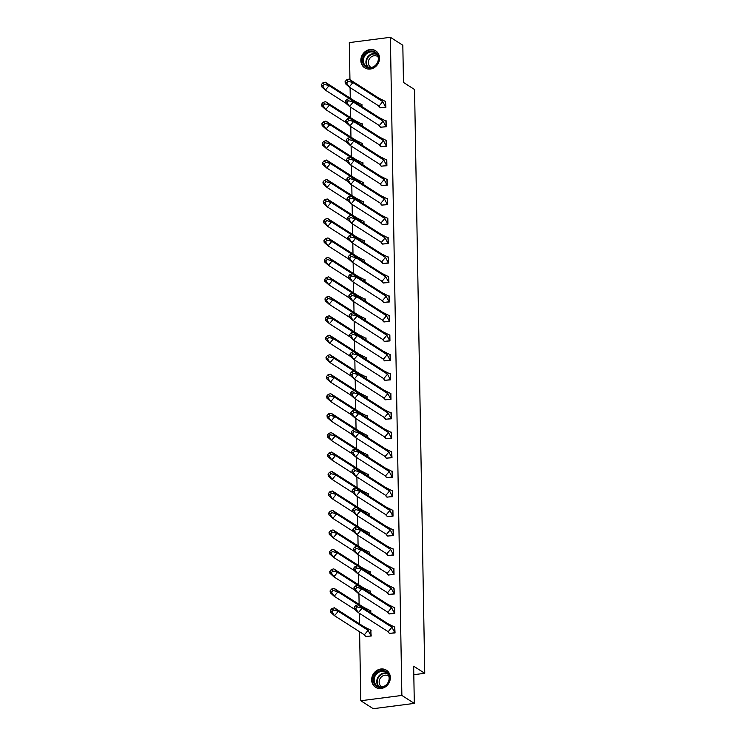 <?xml version="1.0" encoding="UTF-8"?>
<svg xmlns="http://www.w3.org/2000/svg" width="746" height="746" viewBox="0 0 746 746"><rect width="100%" height="100%" fill="white"/><g stroke="black" fill="none" stroke-linecap="round" stroke-linejoin="round"><path stroke-width="1.12" d="M379.527 58.085A10.118 9.008 122.6 0 1 374.52 67.457A10.118 9.008 122.6 0 1 364.729 67.821A10.118 9.008 122.6 0 1 360.84 60.501A10.118 9.008 122.6 0 1 365.838 51.138A10.118 9.008 122.6 0 1 375.63 50.775A10.118 9.008 122.6 0 1 379.527 58.085M390.335 677.545A10.118 9.008 122.6 0 1 385.337 686.907A10.118 9.008 122.6 0 1 375.546 687.271A10.118 9.008 122.6 0 1 371.657 679.96A10.118 9.008 122.6 0 1 376.655 670.589A10.118 9.008 122.6 0 1 386.447 670.225A10.118 9.008 122.6 0 1 390.335 677.545M349.949 79.682L349.305 42.606L390.382 37.3L402.821 45.254L403.474 82.442L414.562 89.529L424.754 673.293L413.657 666.206L414.31 703.394L373.233 708.7L360.794 700.746L359.591 631.75M359.451 623.815L359.264 613.221M359.115 604.353L358.929 593.751M358.77 584.883L358.584 574.289M358.434 565.412L358.248 554.819M358.089 545.951L357.903 535.348M357.754 526.48L357.567 515.887M357.409 507.01L357.222 496.416M357.073 487.548L356.886 476.955M356.728 468.078L356.551 457.485M356.392 448.616L356.206 438.014M356.056 429.146L355.87 418.553M355.711 409.675L355.525 399.082M355.376 390.214L355.189 379.611M355.031 370.743L354.844 360.15M354.695 351.273L354.509 340.68M354.35 331.811L354.173 321.218M354.014 312.341L353.828 301.748M353.669 292.88L353.492 282.277M353.334 273.409L353.147 262.816M352.998 253.938L352.811 243.345M352.653 234.477L352.466 223.875M352.317 215.007L352.131 204.413M351.972 195.536L351.786 184.943M351.636 176.075L351.45 165.481M351.291 156.604L351.114 146.011M350.956 137.143L350.769 126.54M350.62 117.672L350.433 107.079M350.275 98.202L350.088 87.608M413.806 674.71L424.754 673.293M381.756 205.075L387.575 204.665L387.472 198.613L387.006 198.669M381.42 185.614L387.239 185.195L387.127 179.143L386.661 179.208M382.101 224.546L387.911 224.136L387.808 218.074L387.342 218.14M381.085 166.144L386.894 165.733L386.792 159.681L386.325 159.737M380.74 146.682L386.559 146.263L385.99 140.267M380.404 127.212L386.214 126.792L386.111 120.74L385.645 120.805M380.059 107.741L385.878 107.331L385.309 101.335M384.479 360.812L390.298 360.402L390.186 354.35L389.72 354.406M384.143 341.351L389.953 340.931L389.85 334.879L389.384 334.945M383.798 321.88L389.617 321.47L389.048 315.474M383.463 302.419L389.272 301.999L389.17 295.948L388.703 296.003M383.118 282.948L388.936 282.529L388.368 276.542M382.782 263.478L388.591 263.068L388.489 257.016L388.023 257.072M382.437 244.017L388.256 243.597L388.153 237.545L387.687 237.61M385.495 419.215L391.314 418.804L391.212 412.752L390.745 412.808M384.815 380.283L390.634 379.873L390.531 373.811L390.065 373.877M385.16 399.753L390.969 399.334L390.867 393.282L390.4 393.347M386.521 477.617L392.331 477.207L392.228 471.155L391.762 471.211M386.176 458.156L391.995 457.736L391.426 451.74M385.841 438.685L391.65 438.266L391.547 432.214L391.081 432.279M388.899 613.893L394.709 613.473L394.606 607.421L394.14 607.477M388.554 594.422L394.373 594.002L393.804 588.016M388.218 574.952L394.028 574.541L393.925 568.489L393.459 568.545M387.873 555.49L393.692 555.071L393.59 549.019L393.123 549.084M387.538 536.02L393.347 535.609L393.245 529.548L392.778 529.613M387.193 516.549L393.011 516.139L392.909 510.087L392.443 510.143M386.857 497.088L392.676 496.668L392.564 490.616L392.098 490.682M389.235 633.354L395.054 632.944L394.485 626.948M390.382 37.3L401.87 695.44L360.794 700.746M365.4 636.441L371.219 636.021L370.65 630.025M370.809 612.764L370.771 610.498L370.305 610.564M365.064 616.97L365.549 617.24M368.776 495.959L368.272 493.759M363.022 500.165L363.516 500.435M369.111 515.421L369.074 513.164L368.608 513.229M363.367 519.636L363.852 519.906M369.447 534.891L368.953 532.691M363.703 539.097L364.197 539.377M370.128 573.823L370.091 571.567L369.624 571.632M364.384 578.038L364.878 578.309M369.792 554.362L369.755 552.096L369.289 552.161M364.039 558.567L364.533 558.838M370.473 593.294L370.436 591.037L369.969 591.093M364.719 597.499L365.214 597.779M367.75 437.557L367.713 435.3L367.246 435.356M362.006 441.763L362.5 442.042M368.431 476.489L368.393 474.232L367.927 474.288M362.687 480.704L363.171 480.974M368.095 457.028L367.591 454.827M362.342 461.233L362.836 461.504M366.734 379.155L366.696 376.898L366.23 376.954M360.989 383.36L361.474 383.64M366.398 359.684L365.894 357.493M360.644 363.899L361.139 364.169M367.414 418.086L367.377 415.83L366.911 415.895M361.661 422.301L362.155 422.572M367.069 398.625L367.032 396.359L366.566 396.424M361.325 402.831L361.819 403.101M364.356 242.888L364.318 240.622L363.852 240.688M358.602 247.094L359.096 247.364M364.691 262.35L364.654 260.093L364.188 260.158M358.947 266.564L359.441 266.835M365.036 281.82L364.999 279.564L364.533 279.619M359.283 286.026L359.777 286.305M365.717 320.752L365.214 318.551M359.964 324.967L360.458 325.237M365.372 301.291L365.335 299.025L364.869 299.09M359.628 305.496L360.113 305.767M366.053 340.223L366.016 337.966L365.549 338.022M360.309 344.428L360.794 344.699M361.978 106.613L361.941 104.356L361.474 104.421M356.224 110.828L356.719 111.098M362.314 126.083L362.276 123.827L361.81 123.883M356.569 130.289L357.064 130.569M362.659 145.554L362.155 143.353M356.905 149.76L357.399 150.03M363.675 203.947L363.638 201.69L363.171 201.756M357.931 208.162L358.416 208.432M364.011 223.418L363.973 221.161L363.507 221.217M358.267 227.623L358.761 227.903M362.994 165.015L362.957 162.759L362.491 162.814M357.25 169.23L357.735 169.501M363.339 184.486L362.836 182.285M357.586 188.691L358.08 188.962M414.31 703.394L401.87 695.44M370.883 630.193L370.986 635.806L368.095 630.323L364.207 626.854L371.116 630.351M364.207 626.854L334.376 607.785L338.264 611.254L368.095 630.323L364.356 634.799L365.894 636.711M371.219 635.956L365.596 636.515M364.356 634.799L334.525 615.72L338.264 611.254L333.471 609.948L331.914 608.559L330.422 610.349L330.637 612.252L334.525 615.72L331.979 611.739L333.471 609.948M334.376 607.785L331.914 608.559M330.422 610.349L331.979 611.739M367.536 610.666L363.861 607.393L370.781 610.881M364.701 616.7L365.251 617.045M370.538 610.732L370.575 612.606M354.695 609.37L334.189 596.259L337.919 591.783L334.031 588.314L363.861 607.393M334.031 588.314L331.578 589.098L330.077 590.888L330.301 592.79L334.189 596.259L331.634 592.268L333.126 590.487L337.919 591.783L358.155 604.717M330.077 590.888L331.634 592.268M331.578 589.098L333.126 590.487M367.191 591.196L363.526 587.923L370.436 591.41M364.365 597.229L364.906 597.583M370.202 591.261L370.23 593.145M354.35 589.899L333.844 576.789L337.584 572.322L333.695 568.853L363.526 587.923M333.695 568.853L331.233 569.627L329.741 571.417L329.956 573.32L333.844 576.789L331.299 572.807L332.791 571.016L337.584 572.322L357.81 585.256M329.741 571.417L331.299 572.807M331.233 569.627L332.791 571.016M366.855 571.725L363.181 568.452L370.1 571.949M364.02 577.768L364.57 578.113M369.857 571.79L369.895 573.674M354.014 570.429L333.509 557.318L337.239 552.851L333.359 549.382L363.181 568.452M333.359 549.382L330.898 550.166L329.396 551.947L329.62 553.849L333.509 557.318L330.954 553.336L332.446 551.546L337.239 552.851L357.474 565.785M329.396 551.947L330.954 553.336M330.898 550.166L332.446 551.546M366.51 552.264L362.845 548.991L369.755 552.478M363.684 558.297L364.225 558.642M369.522 552.329L369.559 554.203M353.669 550.968L333.164 537.857L336.903 533.39L333.014 529.912L362.845 548.991M333.014 529.912L330.553 530.695L329.061 532.485L329.284 534.388L333.164 537.857L330.618 533.875L332.11 532.085L336.903 533.39L357.129 546.324M329.061 532.485L330.618 533.875M330.553 530.695L332.11 532.085M366.174 532.793L362.509 529.52L369.419 533.017M363.349 538.826L363.889 539.181M369.177 532.858L369.214 534.742M353.334 531.497L332.828 518.386L336.567 513.919L332.679 510.45L362.509 529.52M332.679 510.45L330.217 511.224L328.725 513.015L328.939 514.917L332.828 518.386L330.273 514.404L331.774 512.614L336.567 513.919L356.793 526.853M328.725 513.015L330.273 514.404M330.217 511.224L331.774 512.614M365.829 513.332L362.164 510.05L369.084 513.546M363.004 519.365L363.554 519.71M368.841 513.397L368.878 515.272M352.998 512.036L332.492 498.925L336.222 494.449L332.334 490.98L362.164 510.05M332.334 490.98L329.872 491.763L328.38 493.544L328.604 495.447L332.492 498.925L329.937 494.934L331.429 493.153L336.222 494.449L356.448 507.383M328.38 493.544L329.937 494.934M329.872 491.763L331.429 493.153M365.493 493.861L361.829 490.588L368.738 494.076M362.668 499.895L363.209 500.24M368.496 493.927L368.533 495.81M352.653 492.565L332.147 479.454L335.887 474.988L331.998 471.509L361.829 490.588M331.998 471.509L329.536 472.293L328.044 474.083L328.259 475.985L332.147 479.454L329.592 475.472L331.093 473.682L335.887 474.988L356.112 487.921M328.044 474.083L329.592 475.472M329.536 472.293L331.093 473.682M365.158 474.391L361.484 471.118L368.403 474.615M362.323 480.424L362.873 480.778M368.16 474.456L368.198 476.34M352.317 473.095L331.811 459.984L335.541 455.517L331.653 452.048L361.484 471.118M331.653 452.048L329.191 452.822L327.699 454.612L327.923 456.515L331.811 459.984L329.256 456.002L330.748 454.211L335.541 455.517L355.777 468.451M327.699 454.612L329.256 456.002M329.191 452.822L330.748 454.211M364.813 454.929L361.148 451.656L368.058 455.144M361.987 460.963L362.528 461.308M367.825 454.995L367.853 456.869M351.972 453.633L331.466 440.522L335.206 436.046L331.317 432.577L361.148 451.656M331.317 432.577L328.855 433.361L327.363 435.151L327.578 437.044L331.466 440.522L328.921 436.531L330.413 434.75L335.206 436.046L355.432 448.98M327.363 435.151L328.921 436.531M328.855 433.361L330.413 434.75M364.477 435.459L360.803 432.186L367.722 435.673M361.642 441.492L362.192 441.846M367.48 435.524L367.517 437.408M351.636 434.163L331.131 421.052L334.861 416.585L330.982 413.116L360.803 432.186M330.982 413.116L328.52 413.89L327.018 415.681L327.242 417.583L331.131 421.052L328.576 417.07L330.068 415.28L334.861 416.585L355.096 429.519M327.018 415.681L328.576 417.07M328.52 413.89L330.068 415.28M364.132 415.988L360.467 412.715L367.377 416.212M361.306 422.031L361.847 422.376M367.144 416.054L367.181 417.937M351.291 414.692L330.786 401.581L334.525 397.114L330.637 393.646L360.467 412.715M330.637 393.646L328.175 394.429L326.683 396.21L326.907 398.112L330.786 401.581L328.24 397.599L329.732 395.809L334.525 397.114L354.751 410.048M326.683 396.21L328.24 397.599M328.175 394.429L329.732 395.809M363.796 396.527L360.122 393.254L367.041 396.741M360.961 402.56L361.512 402.905M366.799 396.592L366.836 398.467M350.956 395.231L330.45 382.12L334.18 377.653L330.301 374.175L360.122 393.254M330.301 374.175L327.839 374.958L326.347 376.749L326.561 378.651L330.45 382.12L327.895 378.138L329.387 376.348L334.18 377.653L354.415 390.587M326.347 376.749L327.895 378.138M327.839 374.958L329.387 376.348M363.451 377.056L359.786 373.783L366.696 377.28M360.626 383.09L361.167 383.444M366.463 377.122L366.5 379.005M350.611 375.76L330.105 362.649L333.844 358.183L329.956 354.714L359.786 373.783M329.956 354.714L327.494 355.488L326.002 357.278L326.226 359.18L330.105 362.649L327.559 358.667L329.051 356.877L333.844 358.183L354.07 371.116M326.002 357.278L327.559 358.667M327.494 355.488L329.051 356.877M363.115 357.595L359.451 354.313L366.361 357.81M360.29 363.628L360.831 363.973M366.118 357.66L366.155 359.535M350.275 356.299L329.769 343.188L333.509 338.712L329.62 335.243L359.451 354.313M329.62 335.243L327.158 336.026L325.666 337.807L325.881 339.71L329.769 343.188L327.214 339.197L328.716 337.416L333.509 338.712L353.735 351.646M325.666 337.807L327.214 339.197M327.158 336.026L328.716 337.416M362.77 338.125L359.106 334.851L366.025 338.339M359.945 344.158L360.495 344.503M365.782 338.19L365.82 340.073M349.939 336.828L329.434 323.717L333.164 319.251L329.275 315.772L359.106 334.851M329.275 315.772L326.813 316.556L325.321 318.346L325.545 320.248L329.434 323.717L326.879 319.736L328.371 317.945L333.164 319.251L353.39 332.184M325.321 318.346L326.879 319.736M326.813 316.556L328.371 317.945M362.435 318.654L358.77 315.381L365.68 318.878M359.609 324.687L360.15 325.042M365.437 318.719L365.475 320.603M349.594 317.358L329.089 304.247L332.828 299.78L328.939 296.311L358.77 315.381M328.939 296.311L326.478 297.085L324.986 298.876L325.2 300.778L329.089 304.247L326.534 300.265L328.035 298.475L332.828 299.78L353.054 312.714M324.986 298.876L326.534 300.265M326.478 297.085L328.035 298.475M362.099 299.193L358.425 295.92L365.344 299.407M359.264 305.226L359.814 305.571M365.102 299.258L365.139 301.132M349.259 297.896L328.753 284.785L332.483 280.31L328.594 276.841L358.425 295.92M328.594 276.841L326.142 277.624L324.641 279.414L324.864 281.307L328.753 284.785L326.198 280.794L327.69 279.013L332.483 280.31L352.718 293.243M324.641 279.414L326.198 280.794M326.142 277.624L327.69 279.013M361.754 279.722L358.089 276.449L364.999 279.936M358.929 285.755L359.469 286.11M364.766 279.787L364.794 281.671M348.914 278.426L328.408 265.315L332.147 260.848L328.259 257.379L358.089 276.449M328.259 257.379L325.797 258.153L324.305 259.944L324.519 261.846L328.408 265.315L325.862 261.333L327.354 259.543L332.147 260.848L352.373 273.782M324.305 259.944L325.862 261.333M325.797 258.153L327.354 259.543M361.418 260.251L357.744 256.978L364.663 260.475M358.584 266.294L359.134 266.639M364.421 260.317L364.458 262.2M348.578 258.955L328.072 245.844L331.802 241.378L327.923 237.909L357.744 256.978M327.923 237.909L325.461 238.692L323.96 240.473L324.184 242.375L328.072 245.844L325.517 241.863L327.009 240.072L331.802 241.378L352.037 254.311M323.96 240.473L325.517 241.863M325.461 238.692L327.009 240.072M361.073 240.79L357.409 237.517L364.318 241.005M358.248 246.823L358.789 247.168M364.085 240.855L364.123 242.73M348.233 239.494L327.727 226.383L331.466 221.916L327.578 218.438L357.409 237.517M327.578 218.438L325.116 219.221L323.624 221.012L323.848 222.914L327.727 226.383L325.181 222.401L326.673 220.611L331.466 221.916L351.692 234.85M323.624 221.012L325.181 222.401M325.116 219.221L326.673 220.611M360.738 221.32L357.073 218.046L363.983 221.543M357.903 227.353L358.453 227.707M363.74 221.385L363.778 223.268M347.897 220.023L327.391 206.912L331.121 202.446L327.242 198.977L357.073 218.046M327.242 198.977L324.78 199.751L323.288 201.541L323.503 203.444L327.391 206.912L324.836 202.931L326.328 201.14L331.121 202.446L351.357 215.38M323.288 201.541L324.836 202.931M324.78 199.751L326.328 201.14M360.393 201.858L356.728 198.576L363.638 202.073M357.567 207.892L358.108 208.237M363.405 201.924L363.442 203.798M347.561 200.562L327.046 187.451L330.786 182.975L326.897 179.506L356.728 198.576M326.897 179.506L324.435 180.29L322.943 182.071L323.167 183.973L327.046 187.451L324.501 183.46L325.993 181.679L330.786 182.975L351.012 195.909M322.943 182.071L324.501 183.46M324.435 180.29L325.993 181.679M360.057 182.388L356.392 179.115L363.302 182.602M357.231 188.421L357.772 188.766M363.06 182.453L363.097 184.337M347.216 181.091L326.711 167.981L330.45 163.514L326.561 160.036L356.392 179.115M326.561 160.036L324.1 160.819L322.608 162.609L322.822 164.512L326.711 167.981L324.156 163.999L325.657 162.208L330.45 163.514L350.676 176.448M322.608 162.609L324.156 163.999M324.1 160.819L325.657 162.208M359.721 162.917L356.047 159.644L362.966 163.141M356.886 168.95L357.437 169.305M362.724 162.982L362.761 164.866M346.881 161.621L326.375 148.51L330.105 144.043L326.216 140.574L356.047 159.644M326.216 140.574L323.755 141.348L322.263 143.139L322.486 145.041L326.375 148.51L323.82 144.528L325.312 142.738L330.105 144.043L350.331 156.977M322.263 143.139L323.82 144.528M323.755 141.348L325.312 142.738M359.376 143.456L355.711 140.183L362.621 143.67M356.551 149.489L357.092 149.834M362.388 143.521L362.416 145.395M346.536 142.16L326.03 129.049L329.769 124.573L325.881 121.104L355.711 140.183M325.881 121.104L323.419 121.887L321.927 123.677L322.141 125.57L326.03 129.049L323.484 125.058L324.976 123.276L329.769 124.573L349.995 137.506M321.927 123.677L323.484 125.058M323.419 121.887L324.976 123.276M359.04 123.985L355.366 120.712L362.286 124.2M356.206 130.018L356.756 130.373M362.043 124.05L362.08 125.934M346.2 122.689L325.694 109.578L329.424 105.111L325.536 101.642L355.366 120.712M325.536 101.642L323.083 102.416L321.582 104.207L321.806 106.109L325.694 109.578L323.139 105.596L324.631 103.806L329.424 105.111L349.66 118.045M321.582 104.207L323.139 105.596M323.083 102.416L324.631 103.806M358.695 104.515L355.031 101.242L361.941 104.738M355.87 110.557L356.411 110.902M361.707 104.58L361.735 106.464M345.855 103.218L325.349 90.107L329.089 85.641L325.2 82.172L355.031 101.242M325.2 82.172L322.738 82.955L321.246 84.736L321.47 86.639L325.349 90.107L322.804 86.126L324.296 84.335L329.089 85.641L349.315 98.575M321.246 84.736L322.804 86.126M322.738 82.955L324.296 84.335M388.041 623.777L358.211 604.698L362.099 608.177L358.36 612.643L355.805 608.661L357.306 606.871L362.099 608.177L391.92 627.246L388.19 631.713L389.431 633.438L394.82 632.729L391.92 627.246L388.041 623.777L394.709 627.116L395.054 632.878M355.805 608.661L354.257 607.272L354.471 609.174L358.36 612.643L388.19 631.713M358.211 604.698L355.749 605.482L354.257 607.272M357.306 606.871L355.749 605.482M387.696 604.307L357.866 585.237L361.754 588.706L358.024 593.173L355.469 589.191L356.961 587.4L361.754 588.706L391.585 607.776L387.845 612.252L389.095 613.967L394.475 613.259L391.585 607.776L387.696 604.307L394.373 607.645L394.709 613.408M355.469 589.191L353.912 587.801L354.136 589.704L358.024 593.173L387.845 612.252M357.866 585.237L355.404 586.011L353.912 587.801M356.961 587.4L355.404 586.011M387.361 584.845L357.53 565.766L361.418 569.235L357.679 573.711L355.133 569.72L356.625 567.939L361.418 569.235L391.249 588.314L387.51 592.781L388.75 594.506L394.14 593.797L391.249 588.314L387.361 584.845L394.037 588.184L394.373 593.947M355.133 569.72L353.576 568.34L353.79 570.233L357.679 573.711L387.51 592.781M357.53 565.766L355.068 566.55L353.576 568.34M356.625 567.939L355.068 566.55M387.015 565.375L357.185 546.305L361.073 549.774L357.343 554.241L354.788 550.259L356.28 548.469L361.073 549.774L390.904 568.844L387.174 573.31L388.414 575.035L393.804 574.327L390.904 568.844L387.015 565.375L393.692 568.713L394.028 574.476M354.788 550.259L353.231 548.87L353.455 550.772L357.343 554.241L387.174 573.31M357.185 546.305L354.732 547.079L353.231 548.87M356.28 548.469L354.732 547.079M386.68 545.904L356.849 526.835L360.738 530.303L356.998 534.77L354.453 530.788L355.945 528.998L360.738 530.303L390.568 549.373L386.829 553.849L388.069 555.565L393.459 554.865L390.568 549.373L386.68 545.904L393.356 549.242L393.692 555.005M354.453 530.788L352.895 529.399L353.119 531.301L356.998 534.77L386.829 553.849M356.849 526.835L354.387 527.618L352.895 529.399M355.945 528.998L354.387 527.618M386.335 526.443L356.513 507.364L360.393 510.842L356.663 515.309L354.108 511.327L355.6 509.537L360.393 510.842L390.223 529.912L386.493 534.378L387.733 536.104L393.123 535.395L390.223 529.912L386.335 526.443L393.011 529.781L393.347 535.544M354.108 511.327L352.55 509.938L352.774 511.84L356.663 515.309L386.493 534.378M356.513 507.364L354.052 508.147L352.55 509.938M355.6 509.537L354.052 508.147M385.999 506.972L356.168 487.903L360.057 491.372L356.318 495.838L353.772 491.856L355.264 490.066L360.057 491.372L389.888 510.441L386.148 514.908L387.388 516.633L392.778 515.924L389.888 510.441L385.999 506.972L392.676 510.311L393.011 516.073M353.772 491.856L352.215 490.467L352.438 492.369L356.318 495.838L386.148 514.908M356.168 487.903L353.707 488.677L352.215 490.467M355.264 490.066L353.707 488.677M385.663 487.502L355.833 468.432L359.721 471.901L355.982 476.377L353.427 472.386L354.928 470.605L359.721 471.901L389.543 490.98L385.813 495.447L387.053 497.162L392.443 496.463L389.543 490.98L385.663 487.502L392.331 490.849L392.666 496.603M353.427 472.386L351.879 470.996L352.093 472.899L355.982 476.377L385.813 495.447M355.833 468.432L353.371 469.215L351.879 470.996M354.928 470.605L353.371 469.215M385.318 468.04L355.488 448.961L359.376 452.44L355.646 456.906L353.091 452.925L354.583 451.134L359.376 452.44L389.207 471.509L385.468 475.976L386.708 477.701L392.098 476.992L389.207 471.509L385.318 468.04L391.995 471.379L392.331 477.142M353.091 452.925L351.534 451.535L351.758 453.437L355.646 456.906L385.468 475.976M355.488 448.961L353.026 449.745L351.534 451.535M354.583 451.134L353.026 449.745M384.983 448.57L355.152 429.5L359.04 432.969L355.301 437.436L352.746 433.454L354.247 431.664L359.04 432.969L388.862 452.039L385.132 456.515L386.372 458.23L391.762 457.522L388.862 452.039L384.983 448.57L391.65 451.908L391.995 457.671M352.746 433.454L351.198 432.065L351.413 433.967L355.301 437.436L385.132 456.515M355.152 429.5L352.69 430.274L351.198 432.065M354.247 431.664L352.69 430.274M384.638 429.109L354.807 410.03L358.695 413.498L354.965 417.974L352.41 413.983L353.902 412.202L358.695 413.498L388.526 432.577L384.787 437.044L386.036 438.769L391.426 438.061L388.526 432.577L384.638 429.109L391.314 432.447L391.65 438.21M352.41 413.983L350.853 412.603L351.077 414.496L354.965 417.974L384.787 437.044M354.807 410.03L352.354 410.813L350.853 412.603M353.902 412.202L352.354 410.813M384.302 409.638L354.471 390.568L358.36 394.037L354.62 398.504L352.075 394.522L353.567 392.732L358.36 394.037L388.19 413.107L384.451 417.574L385.691 419.299L391.081 418.59L388.19 413.107L384.302 409.638L390.979 412.976L391.314 418.739M352.075 394.522L350.517 393.133L350.732 395.035L354.62 398.504L384.451 417.574M354.471 390.568L352.009 391.342L350.517 393.133M353.567 392.732L352.009 391.342M383.957 390.167L354.136 371.098L358.015 374.567L354.285 379.033L351.73 375.051L353.222 373.261L358.015 374.567L387.845 393.636L384.115 398.112L385.356 399.828L390.745 399.129L387.845 393.636L383.957 390.167L390.634 393.506L390.969 399.269M351.73 375.051L350.172 373.662L350.396 375.564L354.285 379.033L384.115 398.112M354.136 371.098L351.674 371.881L350.172 373.662M353.222 373.261L351.674 371.881M383.621 370.706L353.79 351.627L357.679 355.105L353.94 359.572L351.394 355.59L352.886 353.8L357.679 355.105L387.51 374.175L383.77 378.642L385.011 380.367L390.4 379.658L387.51 374.175L383.621 370.706L390.298 374.044L390.634 379.807M351.394 355.59L349.837 354.201L350.06 356.103L353.94 359.572L383.77 378.642M353.79 351.627L351.329 352.41L349.837 354.201M352.886 353.8L351.329 352.41M383.276 351.235L353.455 332.166L357.334 335.635L353.604 340.101L351.049 336.12L352.541 334.329L357.334 335.635L387.165 354.704L383.435 359.171L384.675 360.896L390.065 360.187L387.165 354.704L383.276 351.235L389.953 354.574L390.289 360.337M351.049 336.12L349.501 334.73L349.715 336.632L353.604 340.101L383.435 359.171M353.455 332.166L350.993 332.94L349.501 334.73M352.541 334.329L350.993 332.94M382.94 331.765L353.11 312.695L356.998 316.164L353.259 320.64L350.713 316.649L352.205 314.868L356.998 316.164L386.829 335.243L383.09 339.71L384.33 341.426L389.72 340.726L386.829 335.243L382.94 331.765L389.617 335.113L389.953 340.866M350.713 316.649L349.156 315.26L349.38 317.162L353.259 320.64L383.09 339.71M353.11 312.695L350.648 313.479L349.156 315.26M352.205 314.868L350.648 313.479M382.605 312.304L352.774 293.225L356.663 296.703L352.923 301.17L350.368 297.188L351.87 295.397L356.663 296.703L386.484 315.772L382.754 320.239L383.994 321.964L389.384 321.256L386.484 315.772L382.605 312.304L389.272 315.642L389.617 321.405M350.368 297.188L348.82 295.798L349.035 297.701L352.923 301.17L382.754 320.239M352.774 293.225L350.312 294.008L348.82 295.798M351.87 295.397L350.312 294.008M382.26 292.833L352.429 273.763L356.318 277.232L352.588 281.699L350.033 277.717L351.525 275.927L356.318 277.232L386.148 296.302L382.409 300.778L383.649 302.494L389.039 301.785L386.148 296.302L382.26 292.833L388.936 296.171L389.272 301.934M350.033 277.717L348.475 276.328L348.699 278.23L352.588 281.699L382.409 300.778M352.429 273.763L349.967 274.537L348.475 276.328M351.525 275.927L349.967 274.537M381.924 273.372L352.093 254.293L355.982 257.762L352.243 262.238L349.688 258.247L351.189 256.465L355.982 257.762L385.813 276.841L382.073 281.307L383.313 283.032L388.703 282.324L385.813 276.841L381.924 273.372L388.601 276.71L388.936 282.473M349.688 258.247L348.14 256.866L348.354 258.759L352.243 262.238L382.073 281.307M352.093 254.293L349.632 255.076L348.14 256.866M351.189 256.465L349.632 255.076M381.579 253.901L351.748 234.831L355.637 238.3L351.907 242.767L349.352 238.785L350.844 236.995L355.637 238.3L385.468 257.37L381.738 261.837L382.978 263.562L388.368 262.853L385.468 257.37L381.579 253.901L388.256 257.239L388.591 263.002M349.352 238.785L347.795 237.396L348.018 239.298L351.907 242.767L381.738 261.837M351.748 234.831L349.296 235.605L347.795 237.396M350.844 236.995L349.296 235.605M381.243 234.43L351.413 215.361L355.301 218.83L351.562 223.296L349.016 219.315L350.508 217.524L355.301 218.83L385.132 237.899L381.392 242.375L382.633 244.091L388.023 243.392L385.132 237.899L381.243 234.43L387.92 237.769L388.256 243.532M349.016 219.315L347.459 217.925L347.673 219.828L351.562 223.296L381.392 242.375M351.413 215.361L348.951 216.144L347.459 217.925M350.508 217.524L348.951 216.144M380.898 214.969L351.077 195.89L354.956 199.369L351.226 203.835L348.671 199.853L350.163 198.063L354.956 199.369L384.787 218.438L381.057 222.905L382.297 224.63L387.687 223.921L384.787 218.438L380.898 214.969L387.575 218.308L387.911 224.07M348.671 199.853L347.114 198.464L347.338 200.366L351.226 203.835L381.057 222.905M351.077 195.89L348.615 196.674L347.114 198.464M350.163 198.063L348.615 196.674M380.563 195.499L350.732 176.429L354.62 179.898L350.881 184.365L348.335 180.383L349.827 178.592L354.62 179.898L384.451 198.968L380.712 203.434L381.952 205.159L387.342 204.451L384.451 198.968L380.563 195.499L387.239 198.837L387.575 204.6M348.335 180.383L346.778 178.993L347.002 180.896L350.881 184.365L380.712 203.434M350.732 176.429L348.27 177.203L346.778 178.993M349.827 178.592L348.27 177.203M380.227 176.028L350.396 156.958L354.275 160.427L350.545 164.903L347.99 160.912L349.492 159.131L354.275 160.427L384.106 179.506L380.376 183.973L381.616 185.689L387.006 184.989L384.106 179.506L380.227 176.028L386.894 179.376L387.23 185.129M347.99 160.912L346.442 159.523L346.657 161.425L350.545 164.903L380.376 183.973M350.396 156.958L347.934 157.742L346.442 159.523M349.492 159.131L347.934 157.742M379.882 156.567L350.051 137.488L353.94 140.966L350.21 145.433L347.655 141.451L349.147 139.661L353.94 140.966L383.77 160.036L380.031 164.502L381.271 166.227L386.661 165.519L383.77 160.036L379.882 156.567L386.559 159.905L386.894 165.668M347.655 141.451L346.097 140.061L346.321 141.964L350.21 145.433L380.031 164.502M350.051 137.488L347.589 138.271L346.097 140.061M349.147 139.661L347.589 138.271M379.546 137.096L349.715 118.027L353.604 121.495L349.865 125.962L347.31 121.98L348.811 120.19L353.604 121.495L383.425 140.565L379.695 145.041L380.936 146.757L386.325 146.048L383.425 140.565L379.546 137.096L386.214 140.434L386.559 146.197M347.31 121.98L345.762 120.591L345.976 122.493L349.865 125.962L379.695 145.041M349.715 118.027L347.254 118.8L345.762 120.591M348.811 120.19L347.254 118.8M379.201 117.635L349.37 98.556L353.259 102.025L349.529 106.501L346.974 102.51L348.466 100.729L353.259 102.025L383.09 121.104L379.35 125.57L380.6 127.296L385.98 126.587L383.09 121.104L379.201 117.635L385.878 120.973L386.214 126.736M346.974 102.51L345.417 101.12L345.64 103.023L349.529 106.501L379.35 125.57M349.37 98.556L346.909 99.339L345.417 101.12M348.466 100.729L346.909 99.339M378.865 98.164L349.035 79.095L352.923 82.564L349.184 87.03L346.638 83.048L348.13 81.258L352.923 82.564L382.754 101.633L379.015 106.1L380.255 107.825L385.645 107.116L382.754 101.633L378.865 98.164L385.542 101.503L385.878 107.265M346.638 83.048L345.081 81.659L345.295 83.561L349.184 87.03L379.015 106.1M349.035 79.095L346.573 79.869L345.081 81.659M348.13 81.258L346.573 79.869M389.477 677.965A8.756 7.796 122.6 0 1 381.542 687.43A8.756 7.796 122.6 0 1 373.308 680.054A8.756 7.796 122.6 0 1 381.243 670.579A8.756 7.796 122.6 0 1 389.477 677.965M374.156 680.128A8.103 7.218 -57.4 0 0 377.271 685.994A8.103 7.218 -57.4 0 0 385.123 685.705A8.103 7.218 -57.4 0 0 389.132 678.198A8.103 7.218 -57.4 0 0 386.008 672.332A8.103 7.218 -57.4 0 0 378.166 672.631A8.103 7.218 -57.4 0 0 374.156 680.128M381.98 686.935A6.388 5.679 122.6 0 1 381.598 686.712A6.388 5.679 122.6 0 1 379.145 682.096A6.388 5.679 122.6 0 1 382.297 676.193A6.388 5.679 122.6 0 1 388.48 675.96A6.388 5.679 122.6 0 1 388.834 676.212M387.51 671.036A10.052 8.952 -57.4 0 0 386.81 670.533A10.052 8.952 -57.4 0 0 377.084 670.896A10.052 8.952 -57.4 0 0 372.114 680.203A10.052 8.952 -57.4 0 0 375.975 687.476A10.052 8.952 -57.4 0 0 376.73 687.896M378.67 58.505A8.756 7.796 122.6 0 1 370.725 67.979A8.756 7.796 122.6 0 1 362.5 60.594A8.756 7.796 122.6 0 1 370.436 51.129A8.756 7.796 122.6 0 1 378.67 58.505M363.349 60.678A8.103 7.218 -57.4 0 0 366.463 66.543A8.103 7.218 -57.4 0 0 374.305 66.245A8.103 7.218 -57.4 0 0 378.315 58.748A8.103 7.218 -57.4 0 0 375.201 52.882A8.103 7.218 -57.4 0 0 367.349 53.171A8.103 7.218 -57.4 0 0 363.349 60.678M371.172 67.485A6.388 5.679 122.6 0 1 370.79 67.261A6.388 5.679 122.6 0 1 368.328 62.645A6.388 5.679 122.6 0 1 371.489 56.733A6.388 5.679 122.6 0 1 377.663 56.51A6.388 5.679 122.6 0 1 378.026 56.761M376.693 51.586A10.052 8.952 -57.4 0 0 375.993 51.082A10.052 8.952 -57.4 0 0 366.267 51.446A10.052 8.952 -57.4 0 0 361.297 60.752A10.052 8.952 -57.4 0 0 365.167 68.017A10.052 8.952 -57.4 0 0 365.913 68.446M378.67 686.665A8.103 7.218 122.6 0 1 376.749 681.788A8.103 7.218 122.6 0 1 387.202 673.321M387.64 673.834A7.842 6.984 -57.4 0 0 377.243 681.919A7.842 6.984 -57.4 0 0 379.322 686.852M367.862 67.215A8.103 7.218 122.6 0 1 365.932 62.338A8.103 7.218 122.6 0 1 376.394 53.871M376.833 54.374A7.842 6.984 -57.4 0 0 366.426 62.459A7.842 6.984 -57.4 0 0 368.505 67.401M364.738 635.732L363.899 634.51M388.573 632.655L387.733 631.424M388.237 613.184L387.398 611.962M387.892 593.723L387.062 592.492M387.556 574.252L386.717 573.021M387.211 554.791L386.381 553.56M386.876 535.32L386.036 534.089M386.531 515.85L385.701 514.619M386.195 496.388L385.356 495.157M385.859 476.918L385.02 475.687M385.514 457.447L384.675 456.226M385.178 437.986L384.339 436.755M384.833 418.515L384.004 417.284M384.498 399.054L383.658 397.823M384.153 379.583L383.323 378.353M383.817 360.113L382.978 358.882M383.472 340.652L382.642 339.421M383.136 321.181L382.297 319.95M382.801 301.71L381.961 300.489M382.456 282.249L381.616 281.018M382.12 262.779L381.281 261.548M381.775 243.317L380.945 242.086M381.439 223.847L380.6 222.616M381.094 204.376L380.264 203.145M380.758 184.915L379.919 183.684M380.413 165.444L379.583 164.213M380.078 145.974L379.238 144.752M379.742 126.512L378.903 125.281M379.397 107.042L378.567 105.811M375.975 687.476L376.441 687.765M375.993 51.082L376.46 51.381"/></g></svg>
